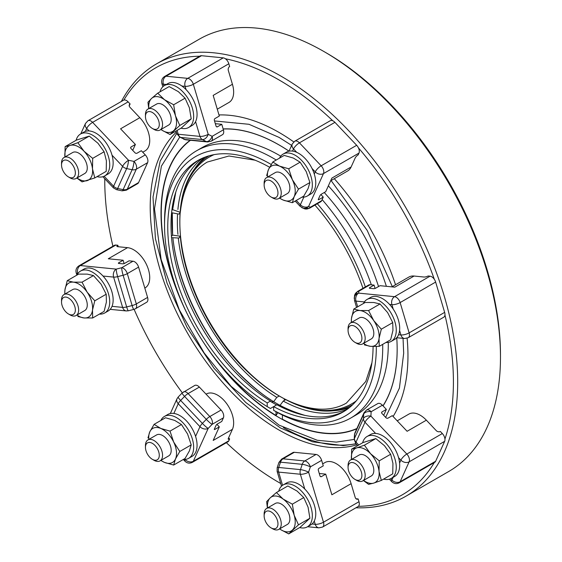 <?xml version="1.0" encoding="UTF-8"?>
<svg xmlns="http://www.w3.org/2000/svg" width="562" height="562" viewBox="0 0 562 562"><rect width="100%" height="100%" fill="white"/><g stroke="black" fill="none" stroke-linecap="round" stroke-linejoin="round"><path stroke-width="0.84" d="M70.081 177.866L68.445 176.918A9.779 5.648 60 0 1 61.525 164.94A9.779 5.648 60 0 1 68.445 160.95A9.779 5.648 60 0 1 75.357 172.927A9.779 5.648 60 0 1 68.445 176.918L70.081 177.866A12.097 6.983 60 0 0 76.13 178.463L84.764 173.482A12.097 6.983 60 0 0 86.618 163.788A12.097 6.983 60 0 0 78.708 153.124A12.097 6.983 60 0 0 72.66 152.527L64.033 157.508A12.097 6.983 60 0 1 70.081 158.105A12.097 6.983 60 0 1 77.992 168.769A12.097 6.983 60 0 1 76.13 178.463M154.009 129.408L152.372 128.466A9.779 5.648 60 0 1 145.453 116.482A9.779 5.648 60 0 1 152.372 112.491A9.779 5.648 60 0 1 159.285 124.469A9.779 5.648 60 0 1 152.372 128.466L154.009 129.408A12.097 6.983 60 0 0 160.058 130.012L168.684 125.031A12.097 6.983 60 0 0 170.539 115.329A12.097 6.983 60 0 0 162.636 104.672A12.097 6.983 60 0 0 156.587 104.068L147.961 109.049A12.097 6.983 60 0 1 154.009 109.653A12.097 6.983 60 0 1 161.912 120.31A12.097 6.983 60 0 1 160.058 130.012M272.696 197.936L271.06 196.988A9.779 5.648 60 0 1 264.14 185.01A9.779 5.648 60 0 1 271.06 181.013A9.779 5.648 60 0 1 277.972 192.998A9.779 5.648 60 0 1 271.06 196.988L272.696 197.936A12.097 6.983 60 0 0 278.745 198.534L287.372 193.553A12.097 6.983 60 0 0 289.226 183.858A12.097 6.983 60 0 0 281.323 173.194A12.097 6.983 60 0 0 275.275 172.597L266.648 177.578A12.097 6.983 60 0 1 272.696 178.175A12.097 6.983 60 0 1 280.6 188.839A12.097 6.983 60 0 1 278.745 198.534M356.624 343.298L354.98 342.349A9.779 5.648 60 0 1 348.068 330.372A9.779 5.648 60 0 1 354.98 326.382A9.779 5.648 60 0 1 361.9 338.359A9.779 5.648 60 0 1 354.98 342.349L356.624 343.298A12.097 6.983 60 0 0 362.673 343.895L371.299 338.914A12.097 6.983 60 0 0 373.154 329.22A12.097 6.983 60 0 0 365.251 318.556A12.097 6.983 60 0 0 359.202 317.959L350.576 322.939A12.097 6.983 60 0 1 356.624 323.536A12.097 6.983 60 0 1 364.527 334.2A12.097 6.983 60 0 1 362.673 343.895M356.624 480.348L354.98 479.4A9.779 5.648 60 0 1 348.068 467.422A9.779 5.648 60 0 1 354.98 463.432A9.779 5.648 60 0 1 361.9 475.41A9.779 5.648 60 0 1 354.98 479.4L356.624 480.348A12.097 6.983 60 0 0 362.673 480.946L371.299 475.965A12.097 6.983 60 0 0 373.154 466.27A12.097 6.983 60 0 0 365.251 455.606A12.097 6.983 60 0 0 359.202 455.009L350.576 459.99A12.097 6.983 60 0 1 356.624 460.587A12.097 6.983 60 0 1 364.527 471.251A12.097 6.983 60 0 1 362.673 480.946M272.696 528.807L271.06 527.859A9.779 5.648 60 0 1 264.14 515.881A9.779 5.648 60 0 1 271.06 511.884A9.779 5.648 60 0 1 277.972 523.861A9.779 5.648 60 0 1 271.06 527.859L272.696 528.807A12.097 6.983 60 0 0 278.745 529.404L287.372 524.423A12.097 6.983 60 0 0 289.226 514.729A12.097 6.983 60 0 0 281.323 504.065A12.097 6.983 60 0 0 275.275 503.468L266.648 508.448A12.097 6.983 60 0 1 272.696 509.046A12.097 6.983 60 0 1 280.6 519.709A12.097 6.983 60 0 1 278.745 529.404M154.009 460.278L152.372 459.33A9.779 5.648 60 0 1 145.453 447.352A9.779 5.648 60 0 1 152.372 443.362A9.779 5.648 60 0 1 159.285 455.339A9.779 5.648 60 0 1 152.372 459.33L154.009 460.278A12.097 6.983 60 0 0 160.058 460.875L168.684 455.894A12.097 6.983 60 0 0 170.539 446.2A12.097 6.983 60 0 0 162.636 435.543A12.097 6.983 60 0 0 156.587 434.939L147.961 439.92A12.097 6.983 60 0 1 154.009 440.524A12.097 6.983 60 0 1 161.912 451.181A12.097 6.983 60 0 1 160.058 460.875M70.081 314.917L68.445 313.968A9.779 5.648 60 0 1 61.525 301.991A9.779 5.648 60 0 1 68.445 298A9.779 5.648 60 0 1 75.357 309.978A9.779 5.648 60 0 1 68.445 313.968L70.081 314.917A12.097 6.983 60 0 0 76.13 315.514L84.764 310.533A12.097 6.983 60 0 0 86.618 300.839A12.097 6.983 60 0 0 78.708 290.175A12.097 6.983 60 0 0 72.66 289.578L64.033 294.558A12.097 6.983 60 0 1 70.081 295.155A12.097 6.983 60 0 1 77.992 305.819A12.097 6.983 60 0 1 76.13 315.514M64.911 157.002A19.663 11.352 60 0 1 64.806 154.979A19.663 11.352 60 0 1 70.25 145.382L77.858 142.699L84.033 151.248L92.688 158.358L92.491 168.867L94.781 177.943L82.045 181.877L76.875 178.035M64.925 157.142L65.122 146.633L76.537 140.036L89.274 136.109L97.936 143.219L104.11 151.761L106.401 160.844L106.204 171.354L94.781 177.943M148.719 108.712L147.961 102.221L151.607 98.406A19.663 11.352 60 0 1 162.636 98.498A19.663 11.352 60 0 1 164.448 99.678L173.651 104.771L175.477 115.821L179.798 125.438L170.019 134.508L161.856 130.145M148.839 108.543A19.663 11.352 60 0 1 151.607 98.406L157.732 93.159L164.448 99.678A19.663 11.352 60 0 1 175.477 115.821A19.663 11.352 60 0 1 173.665 130.693A19.663 11.352 60 0 1 160.936 129.506M266.648 175.59L268.481 169.513A19.663 11.352 60 0 1 279.511 166.106L288.713 168.776L300.129 162.186L293.413 158.084L284.21 155.414L272.795 162.011L279.511 166.106A19.663 11.352 60 0 1 281.323 167.019A19.663 11.352 60 0 1 292.352 179.671L298.485 189.127L294.172 196.637L292.338 202.706L283.143 200.037L279.447 198.126M351.454 322.433A19.663 11.352 60 0 1 351.348 320.41A19.663 11.352 60 0 1 351.468 318.387L353.758 309.079L359.933 310.533A19.663 11.352 60 0 1 365.251 312.381A19.663 11.352 60 0 1 373.716 320.586L381.324 329.192L392.747 322.595L392.936 330.463L390.646 339.764L379.231 346.361L370.569 346.34L364.394 344.892M351.271 322.539L351.468 318.387A19.663 11.352 60 0 1 359.933 310.533L368.588 310.554L373.716 320.586A19.663 11.352 60 0 1 379.034 338.493L379.231 346.361M390.646 454.244L384.471 445.701L375.816 438.592L363.08 442.519L351.657 449.115L356.786 447.865A19.663 11.352 60 0 1 365.251 449.431A19.663 11.352 60 0 1 370.569 453.731L379.231 460.84L379.034 471.349L381.324 480.426L392.747 473.836L392.936 463.327L390.646 454.244L379.231 460.84M351.454 459.484A19.663 11.352 60 0 1 356.786 447.865L364.394 445.181L370.569 453.731A19.663 11.352 60 0 1 379.034 471.349A19.663 11.352 60 0 1 373.716 483.109L368.588 484.36L363.417 480.517M267.407 508.104L266.648 501.62L270.294 497.799A19.663 11.352 60 0 1 281.323 497.89A19.663 11.352 60 0 1 283.143 499.077L292.338 504.163L294.172 515.213L298.485 524.838L288.713 533.9L300.129 527.304L309.901 518.241L298.485 524.838M267.526 507.936A19.663 11.352 60 0 1 270.294 497.799L276.42 492.551L283.143 499.077A19.663 11.352 60 0 1 294.172 515.213A19.663 11.352 60 0 1 292.352 530.085A19.663 11.352 60 0 1 279.623 528.898M173.651 465.055L185.074 458.459L189.387 450.949L191.213 444.879L187.567 433.99L181.442 424.528L174.726 420.425L165.523 417.763L154.107 424.352L160.823 428.455A19.663 11.352 60 0 1 162.636 429.368A19.663 11.352 60 0 1 173.665 442.013L179.798 451.469L175.477 458.978L173.651 465.055L164.448 462.386L160.76 460.475M147.961 437.931L149.794 431.862A19.663 11.352 60 0 1 160.823 428.455L170.019 431.124L173.665 442.013A19.663 11.352 60 0 1 175.477 458.978A19.663 11.352 60 0 1 164.448 462.386A19.663 11.352 60 0 1 160.936 460.369M92.688 317.98L104.11 311.383L106.401 302.082L106.204 294.214L101.076 284.175L93.468 275.577L87.293 274.123L78.638 274.108L67.215 280.698L73.39 282.152A19.663 11.352 60 0 1 78.708 284A19.663 11.352 60 0 1 87.173 292.205L94.781 300.81L92.491 310.112L92.688 317.98L84.033 317.959L77.858 316.511M64.735 294.235L64.925 289.999A19.663 11.352 60 0 1 73.39 282.152L82.045 282.166L87.173 292.205A19.663 11.352 60 0 1 92.491 310.112A19.663 11.352 60 0 1 84.033 317.959A19.663 11.352 60 0 1 77.008 315.008M104.715 175.934L108.136 173.96A24.201 13.973 -120 0 0 112.021 155.168A24.201 13.973 -120 0 0 96.039 133.243A24.201 13.973 -120 0 0 89.056 130.932A24.201 13.973 -120 0 0 85.375 131.396A24.201 13.973 60 0 0 83.935 132.042L80.514 134.023A24.201 13.973 60 0 1 92.611 135.217A24.201 13.973 60 0 1 108.424 156.545A24.201 13.973 60 0 1 104.715 175.934A24.201 13.973 60 0 1 97.064 176.63M160.015 91.838A24.201 13.973 60 0 1 164.441 85.564L167.862 83.59A24.201 13.973 60 0 1 179.959 84.785A24.201 13.973 60 0 1 181.884 86.021A24.201 13.973 -120 0 1 186.078 89.625A24.201 13.973 -120 0 1 195.583 121.624L199.974 136.397A6.049 1.89 -16.6 0 0 208.207 134.318A6.049 3.808 117.2 0 1 202.383 139.566L206.317 141.589A6.049 3.808 -62.8 0 0 212.134 136.334L223.409 129.822L221.772 124.314L217.494 126.787A1.51 1.138 -84.3 0 1 216.939 126.914A1.51 1.138 -84.3 0 1 216.019 126.029L214.382 120.521A1.51 1.138 -84.3 0 1 215.035 118.526L219.313 116.053L213.181 95.392L232.429 84.279A22.684 13.102 60 0 1 228.952 102.46L217.276 109.197M164.441 85.564A24.201 13.973 60 0 1 176.538 86.766A24.201 13.973 60 0 1 192.352 108.087A24.201 13.973 60 0 1 188.642 127.483A24.201 13.973 60 0 1 180.992 128.171M188.642 127.483L192.063 125.502A24.201 13.973 -120 0 0 195.583 121.624M279.532 158.119A24.201 13.973 60 0 1 283.129 154.086L286.55 152.112A24.201 13.973 60 0 1 292.535 151.087A24.201 13.973 -120 0 1 296.729 152.33A24.201 13.973 60 0 1 312.036 168.488A24.201 13.973 -120 0 1 314.277 174.03A24.201 13.973 -120 0 1 315.76 182.952A24.201 13.973 -120 0 1 310.751 194.03L307.33 196.005A24.201 13.973 60 0 1 302.04 197.107M283.129 154.086A24.201 13.973 60 0 1 301.773 160.57A24.201 13.973 60 0 1 312.339 184.926A24.201 13.973 60 0 1 307.33 196.005M363.459 303.48A24.201 13.973 60 0 1 367.056 299.455A24.201 13.973 60 0 1 385.701 305.939A24.201 13.973 60 0 1 396.266 330.287A24.201 13.973 60 0 1 391.25 341.366A24.201 13.973 60 0 1 385.968 342.469M367.056 299.455L370.477 297.481A24.201 13.973 60 0 1 389.557 304.421A24.201 13.973 -120 0 1 393.238 309.135A24.201 13.973 60 0 1 399.687 328.313A24.201 13.973 60 0 1 399.582 330.47A24.201 13.973 -120 0 1 398.556 334.72A24.201 13.973 -120 0 1 394.679 339.392L391.25 341.366M397.208 420.84L408.876 414.103A22.684 13.102 60 0 1 426.361 420.179L436.238 430.611A3.028 2.283 24.3 0 0 440.355 431.461L442.329 433.548L406.825 454.047L370.913 416.14L371.131 411.728A6.049 3.808 -177.2 0 0 363.677 414.145L363.459 418.557A6.049 3.808 2.8 0 1 370.913 416.14A6.049 1.89 136.6 0 0 364.998 422.231L375.599 433.414A24.201 13.973 60 0 1 382.574 435.726A24.201 13.973 60 0 1 398.556 457.651A24.201 13.973 -120 0 1 399.582 463.081A24.201 13.973 60 0 1 394.679 476.443L391.25 478.417A24.201 13.973 60 0 1 383.607 479.112M362.631 442.779A24.201 13.973 60 0 1 367.056 436.505A24.201 13.973 60 0 1 379.153 437.7A24.201 13.973 60 0 1 394.96 459.028A24.201 13.973 60 0 1 391.25 478.417M356.006 498.754L358.17 498.965L358.985 501.718L323.48 522.217L308.601 472.164L310.357 466.867A6.049 1.131 -161.7 0 0 303.501 464.521A6.049 1.131 -161.7 0 0 302.223 464.324L300.473 469.628A6.049 1.131 18.3 0 1 301.752 469.825A6.049 1.131 18.3 0 1 308.601 472.164A6.049 1.89 163.4 0 1 300.375 474.244L304.766 489.017A24.201 13.973 -120 0 0 298.647 484.184A24.201 13.973 -120 0 0 286.55 482.983L283.129 484.957A24.201 13.973 60 0 1 295.226 486.158A24.201 13.973 60 0 1 311.039 507.479A24.201 13.973 60 0 1 307.33 526.875A24.201 13.973 60 0 1 299.679 527.563M304.766 489.017A24.201 13.973 60 0 1 314.277 521.016A24.201 13.973 -120 0 1 312.036 523.981A24.201 13.973 60 0 1 310.751 524.901L307.33 526.875M228.586 437.819L229.654 438.95L228.839 440.756L193.328 461.254L208.207 428.377L212.134 424.338A6.049 0.759 -135.8 0 1 206.317 419.35L202.383 423.397A6.049 0.759 44.2 0 0 208.207 428.377A6.049 4.566 -155.7 0 1 199.974 426.677L195.583 436.379A24.201 13.973 -120 0 0 173.848 413.435A24.201 13.973 -120 0 0 167.862 414.461L164.441 416.435A24.201 13.973 60 0 1 183.086 422.919A24.201 13.973 60 0 1 193.651 447.275A24.201 13.973 60 0 1 188.642 458.346A24.201 13.973 60 0 1 183.352 459.449M160.844 420.46A24.201 13.973 60 0 1 164.441 416.435M195.583 436.379A24.201 13.973 60 0 1 197.072 445.294A24.201 13.973 60 0 1 192.063 456.372L188.642 458.346M76.917 275.099A24.201 13.973 60 0 1 80.514 271.074A24.201 13.973 60 0 1 99.165 277.558A24.201 13.973 60 0 1 109.723 301.906A24.201 13.973 60 0 1 104.715 312.985A24.201 13.973 60 0 1 99.425 314.088M110.18 309.346L126.295 310.941A6.049 4.566 -84.3 0 1 122.614 307.386L112.021 306.339A24.201 13.973 -120 0 0 113.145 299.932A24.201 13.973 -120 0 0 103.015 276.04A24.201 13.973 -120 0 0 83.935 269.093L80.514 271.074M139.819 117.697L129.941 107.265A3.028 2.283 -155.7 0 1 129.323 104.785A3.028 2.283 -155.7 0 1 130.103 103.949L128.129 101.862A6.049 3.491 -120 0 0 123.851 100.064A6.049 3.491 -120 0 0 123.464 100.24L87.96 120.739A6.049 3.491 60 0 1 92.618 122.361L128.529 160.268A6.049 1.131 101.7 0 1 127.131 167.378A6.049 1.131 101.7 0 1 126.661 168.586L132.126 169.717A6.049 1.131 -78.3 0 0 132.597 168.509A6.049 1.131 -78.3 0 0 133.995 161.399L145.27 154.887L141.322 150.714L137.044 153.187A1.51 1.138 -155.7 0 1 134.985 152.759L131.03 148.586A1.51 1.138 -155.7 0 1 130.721 147.349A1.51 1.138 -155.7 0 1 131.115 146.928L135.393 144.455L120.57 128.81L139.819 117.697A22.684 13.102 60 0 1 149.724 140.528A22.684 13.102 60 0 1 145.024 150.918L142.748 152.225M145.27 154.887A6.049 3.491 60 0 1 147.911 160.978A6.049 3.491 60 0 1 147.588 162.678L138.582 182.58A6.049 3.491 60 0 1 137.655 183.648L126.38 190.16A6.049 3.491 60 0 0 127.307 189.092L138.582 182.58M278.928 462.421L277.171 467.724A6.049 1.131 18.3 0 1 278.731 467.472L280.487 462.175A6.049 1.131 -161.7 0 0 278.928 462.421L281.646 459.084L292.921 452.572A6.049 3.491 60 0 1 294.305 452.305L316.048 454.454A6.049 3.491 60 0 1 317.685 455.023A6.049 3.491 60 0 1 321.633 460.355L323.269 465.87L318.991 468.336A1.51 1.138 -84.3 0 0 318.331 470.331L319.968 475.838A1.51 1.138 -84.3 0 0 320.888 476.731A1.51 1.138 -84.3 0 0 321.45 476.597L325.728 474.131L331.868 494.785L351.117 483.671L355.212 497.447A3.028 2.283 95.7 0 0 357.053 499.225A3.028 2.283 95.7 0 0 358.17 498.965M115.849 245.053A6.049 3.491 -120 0 0 114.458 245.327L78.954 265.826A6.049 3.491 60 0 1 80.345 265.552L115.849 245.053L117.823 245.25A3.028 0.948 163.4 0 0 116.903 246.311A3.028 0.948 163.4 0 0 117.662 246.683L127.546 247.659A22.684 13.102 60 0 1 149.724 277.579A22.684 13.102 60 0 1 145.024 287.969L144.813 288.088M225.404 58.771A6.049 3.491 -120 0 0 224.884 58.434A6.049 3.491 -120 0 0 223.247 57.865L201.512 55.708A6.049 3.491 -120 0 0 200.121 55.982L164.617 76.481A6.049 3.491 60 0 1 166.001 76.207L187.743 78.364A6.049 3.491 60 0 1 189.38 78.933A6.049 3.491 60 0 1 193.328 84.265L228.839 63.766A6.049 3.491 -120 0 0 225.404 58.771A246.535 142.334 60 0 1 279.089 79.98A246.535 142.334 60 0 1 332.781 120.76A6.049 3.491 -120 0 0 330.273 120.725L294.762 141.224A6.049 3.491 60 0 1 299.427 142.846L321.162 165.79L356.673 145.291L334.931 122.347A6.049 3.491 -120 0 0 332.781 120.76M444.647 441.339L409.143 461.838A6.049 4.566 -155.7 0 1 400.91 460.137A6.049 1.89 -43.4 0 1 406.825 454.047A6.049 3.491 60 0 1 409.466 460.137A6.049 3.491 60 0 1 409.143 461.838L400.137 481.739A6.049 3.491 60 0 1 399.21 482.807L434.714 462.308A6.049 3.491 -120 0 0 435.641 461.24L444.647 441.339A6.049 3.491 -120 0 0 444.971 439.639A6.049 3.491 -120 0 0 444.942 439.02A6.049 3.491 -120 0 0 442.329 433.548M356.842 444.837A182.25 105.227 60 0 1 279.089 430.085A182.25 105.227 60 0 1 163.704 280.93A182.25 105.227 60 0 1 176.32 132.154M218.983 114.943A182.25 105.227 60 0 1 279.089 132.463A182.25 105.227 60 0 1 293.793 141.926M280.726 483.503A246.535 142.334 60 0 1 279.089 482.568L280.733 483.517L279.089 482.568A246.535 142.334 60 0 1 226.374 442.708M121.378 101.448A249.556 144.083 60 0 1 156.454 63.913A249.556 144.083 60 0 1 281.232 76.277A249.556 144.083 60 0 1 444.261 296.188A249.556 144.083 60 0 1 406.01 496.162A249.556 144.083 60 0 1 355.971 507.774M330.646 180.795L347.639 170.981A22.684 13.102 60 0 0 351.117 166.984L355.212 157.936A3.028 0.948 -43.4 0 1 358.17 154.894L358.985 153.082A6.049 3.491 -120 0 0 358.401 147.813A246.535 142.334 60 0 1 434.328 279.321A6.049 3.491 -120 0 0 430.056 276.174L394.545 296.68A6.049 3.491 60 0 1 400.137 302.574L409.143 332.873L444.647 312.374L435.641 282.075A6.049 3.491 -120 0 0 434.328 279.321M396.716 337.727L404.591 338.507A6.049 4.566 -84.3 0 1 400.91 334.952A6.049 1.89 -16.6 0 0 409.143 332.873A6.049 3.491 60 0 1 408.216 337.727L443.72 317.221A6.049 3.491 -120 0 0 444.942 315.036A246.535 142.334 60 0 1 444.942 439.02M434.286 462.561A246.535 142.334 60 0 1 358.401 506.32A6.049 3.491 -120 0 0 358.985 501.718M156.454 63.913L199.229 39.221A249.556 144.083 60 0 1 324.007 51.578A249.556 144.083 60 0 1 324.014 51.578A249.556 144.083 60 0 1 500.475 357.221A249.556 144.083 60 0 1 448.785 471.462L406.01 496.162M326.15 52.814L324.014 51.578L326.15 52.814A246.535 142.334 60 0 1 500.475 354.748L500.475 357.221M182.299 392.81A246.535 142.334 60 0 1 134.107 309.332M112.927 246.212A246.535 142.334 60 0 1 104.764 180.627A246.535 142.334 60 0 1 104.771 178.744M123.851 100.064A246.535 142.334 60 0 1 199.686 56.228M334.299 178.688A182.25 105.227 60 0 1 395.536 284.751M407.12 338.219A182.25 105.227 60 0 1 393.091 416.491M391.883 286.866L408.876 277.052A22.684 13.102 60 0 1 414.082 276.04L423.966 277.024A3.028 0.948 -16.6 0 0 428.075 275.984L430.056 276.174M232.429 84.279L228.334 70.51A3.028 2.283 -84.3 0 1 229.654 66.52L228.839 63.766M130.103 103.949L129.211 105.923M117.823 245.25L118.266 246.739M192.401 462.322C189.647 463.664 187.174 463.306 184.989 461.247A6.049 1.89 -43.4 0 1 185.102 459.554A6.049 4.566 24.3 0 0 193.328 461.254A6.049 3.491 60 0 1 192.401 462.322L227.912 441.823A6.049 3.491 -120 0 0 228.839 440.756M322.553 527.065L318.928 527.851A6.049 4.566 -84.3 0 1 315.247 524.297A6.049 1.89 -16.6 0 0 323.48 522.217A6.049 3.491 60 0 1 322.553 527.065L358.057 506.566A6.049 3.491 -120 0 0 358.401 506.32M444.942 315.036A6.049 3.491 -120 0 0 444.647 312.374M358.401 147.813A6.049 3.491 -120 0 0 356.673 145.291M283.367 427.612A182.25 105.227 -120 0 0 355.781 443.706A182.25 105.227 60 0 1 283.367 427.612A182.25 105.227 60 0 0 355.781 443.706M206.05 394.159L206.261 394.032A22.684 13.102 60 0 1 226.521 403.425A22.684 13.102 60 0 1 232.429 429.326L228.334 438.374A3.028 0.948 136.6 0 0 228.277 439.217A3.028 0.948 136.6 0 0 229.654 438.95M322.679 463.868L324.955 462.561A22.684 13.102 60 0 1 351.117 483.671M216.911 424.338L219.313 426.874L215.035 429.34A1.51 0.471 -43.4 0 1 214.347 429.48A1.51 0.471 -43.4 0 1 214.382 429.052L216.019 425.434A1.51 0.471 -43.4 0 1 217.494 423.917L221.772 421.444L223.409 417.826A6.049 3.491 60 0 0 221.091 410.035L199.355 387.085L188.08 393.597L209.816 416.547L221.091 410.035M219.313 426.874L213.181 440.439L232.429 429.326M77.739 273.673L77.704 273.532A6.049 4.566 95.7 0 1 80.345 265.552L116.25 269.114A6.049 0.759 75.8 0 0 117.655 276.644L123.127 275.261A6.049 0.759 -104.2 0 1 121.715 267.73L132.99 261.218L129.042 260.831L124.764 263.297A1.51 0.471 163.4 0 1 122.706 263.817L118.751 263.43A1.51 0.471 163.4 0 1 118.371 263.241A1.51 0.471 163.4 0 1 118.835 262.714L123.113 260.241L108.29 258.773L127.546 247.659M358.985 153.082L323.48 173.581A6.049 4.566 -155.7 0 1 315.247 171.881A6.049 1.89 -43.4 0 1 321.162 165.79A6.049 3.491 60 0 1 323.48 173.581L308.601 206.458L310.357 207.223A6.049 3.491 60 0 1 309.43 208.291L303.993 208.6A6.049 5.697 -66.5 0 0 310.357 207.223L321.633 200.711L323.269 197.093L318.991 199.566A1.51 0.471 -43.4 0 1 318.303 199.7A1.51 0.471 -43.4 0 1 318.331 199.278L319.968 195.66A1.51 0.471 -43.4 0 1 321.45 194.136L325.728 191.663L331.868 178.098L351.117 166.984M414.082 276.04L394.833 287.154L380.01 285.686L375.732 288.158A1.51 0.471 163.4 0 1 373.674 288.678L369.726 288.285A1.51 0.471 163.4 0 1 369.339 288.102A1.51 0.471 163.4 0 1 369.803 287.568L374.081 285.103L375.079 288.447M354.229 298.492A6.049 5.697 6.5 0 1 354.264 297.944A6.049 5.697 6.5 0 1 358.64 293.118L358.851 291.221A6.049 5.697 -173.5 0 0 354.482 296.048L357.467 291.488L368.742 284.976A6.049 3.491 60 0 1 370.133 284.709L374.081 285.103M426.361 420.179L407.113 431.293L392.29 415.648L388.012 418.121A1.51 1.138 -155.7 0 1 385.954 417.692L381.998 413.52A1.51 1.138 -155.7 0 1 381.689 412.283A1.51 1.138 -155.7 0 1 382.083 411.862L386.361 409.389L383.684 415.304M354.446 434.953L354.98 432.754A6.049 4.566 -155.7 0 0 354.671 434.047A6.049 3.808 -177.2 0 0 354.446 434.953L354.236 439.365A6.049 3.808 2.8 0 1 354.453 438.458L354.671 434.047L363.677 414.145A6.049 4.566 24.3 0 1 363.986 412.852L366.473 410.105L377.748 403.6A6.049 3.491 60 0 1 382.406 405.216L386.361 409.389M319.272 473.492L325.728 474.131M182.102 393L178.175 397.046A6.049 0.759 44.2 0 0 180.648 400.446L184.575 396.407A6.049 0.759 -135.8 0 1 182.102 393L194.698 385.469A6.049 3.491 60 0 1 199.355 387.085M123.113 260.241L124.111 263.592M147.588 297.417A6.049 3.491 60 0 1 146.661 302.265L135.386 308.777A6.049 3.491 60 0 0 136.313 303.93L147.588 297.417L138.582 267.119L127.307 273.631L136.313 303.93A6.049 1.89 163.4 0 1 132.126 305.559L126.661 306.943A6.049 0.759 75.8 0 0 128.375 310.786L133.84 309.402A6.049 0.759 -104.2 0 1 132.126 305.559L123.127 275.261A6.049 1.89 -16.6 0 0 127.307 273.631A6.049 3.491 60 0 0 121.715 267.73L116.25 269.114A6.049 4.566 -84.3 0 0 113.608 277.087L103.015 276.04M132.99 261.218A6.049 3.491 60 0 1 138.582 267.119M135.393 144.455L132.716 150.37M122.13 190.841A6.049 1.131 -78.3 0 0 123.127 189.619L117.655 188.488A6.049 1.131 101.7 0 1 116.664 189.71L122.13 190.841L126.38 190.16M215.316 123.675L221.772 124.314M223.409 129.822A6.049 3.491 60 0 1 222.482 134.676L211.207 141.181A6.049 3.491 60 0 0 212.134 136.334L208.207 134.318L193.328 84.265A6.049 1.89 163.4 0 1 185.102 86.344L181.884 86.021M183.676 139.172L183.676 139.172A6.049 3.808 -62.8 0 0 184.575 139.432L180.648 137.416A6.049 3.808 117.2 0 1 179.749 137.156L185.846 139.812L207.582 141.961L211.207 141.181M320.867 194.557L323.269 197.093M321.633 200.711A6.049 3.491 60 0 1 320.705 201.779L309.43 208.291M303.845 197.093L300.375 204.758A6.049 4.566 24.3 0 0 308.601 206.458A6.049 5.697 113.5 0 1 302.237 207.835L302.237 207.835A6.049 5.697 113.5 0 1 301.752 207.589M435.641 282.075L400.137 302.574A6.049 1.89 163.4 0 1 391.904 304.653A6.049 4.566 -84.3 0 1 394.545 296.68L358.64 293.118A6.049 4.566 95.7 0 0 355.999 301.099A6.049 1.89 163.4 0 1 354.474 300.354L354.482 296.048M112.021 306.339A24.201 13.973 60 0 1 108.136 311.011L104.715 312.985M278.703 491.237A24.201 13.973 60 0 1 283.129 484.957M375.599 433.414A24.201 13.973 -120 0 0 370.477 434.524L367.056 436.505M76.095 140.296A24.201 13.973 60 0 1 80.514 134.023M276.42 492.551L287.842 485.961L297.045 491.048L303.761 497.567L308.074 507.191L309.901 518.241M353.758 309.079L365.174 302.489L373.835 302.504L380.01 303.958L387.618 312.563L392.747 322.595M300.129 162.186L306.255 171.642L309.901 182.531L308.074 188.607L303.761 196.117L292.338 202.706M157.732 93.159L169.155 86.569L178.351 91.655L185.074 98.174L189.387 107.792L191.213 118.849L181.442 127.911L170.019 134.508M106.204 294.214L94.781 300.81M93.468 275.577L82.045 282.166M64.911 294.052A19.663 11.352 60 0 1 64.925 289.999L67.215 280.698M191.213 444.879L179.798 451.469M181.442 424.528L170.019 431.124M148.839 439.414A19.663 11.352 60 0 1 149.794 431.862L154.107 424.352M303.761 497.567L292.338 504.163M288.713 533.9L280.543 529.537M375.816 438.592L364.394 445.181M351.468 459.625L351.657 449.115M381.324 480.426L373.716 483.109A19.663 11.352 60 0 1 363.551 480.44M380.01 303.958L368.588 310.554M381.324 329.192L379.034 338.493A19.663 11.352 60 0 1 370.569 346.34A19.663 11.352 60 0 1 363.551 343.389M267.526 177.072A19.663 11.352 60 0 1 268.481 169.513L272.795 162.011M309.901 182.531L298.485 189.127M288.713 168.776L292.352 179.671A19.663 11.352 60 0 1 294.172 196.637A19.663 11.352 60 0 1 283.143 200.037A19.663 11.352 60 0 1 279.623 198.028M191.213 118.849L179.798 125.438M185.074 98.174L173.651 104.771M104.11 151.761L92.688 158.358M89.274 136.109L77.858 142.699M65.122 146.633L70.25 145.382A19.663 11.352 60 0 1 84.033 151.248A19.663 11.352 60 0 1 92.491 168.867A19.663 11.352 60 0 1 87.173 180.627A19.663 11.352 60 0 1 77.008 177.957M61.525 301.991L61.525 300.094A12.097 6.983 60 0 1 64.033 294.558M145.453 447.352L145.453 445.462A12.097 6.983 60 0 1 147.961 439.92M264.14 515.881L264.14 513.984A12.097 6.983 60 0 1 266.648 508.448M348.068 467.422L348.068 465.526A12.097 6.983 60 0 1 350.576 459.99M348.068 330.372L348.068 328.475A12.097 6.983 60 0 1 350.576 322.939M264.14 185.01L264.14 183.114A12.097 6.983 60 0 1 266.648 177.578M145.453 116.482L145.453 114.592A12.097 6.983 60 0 1 147.961 109.049M61.525 164.94L61.525 163.043A12.097 6.983 60 0 1 64.033 157.508M223.177 129.035A166.781 96.292 60 0 1 279.195 145.038A166.781 96.292 60 0 1 289.016 151.178L292.275 143.97A6.049 4.566 -155.7 0 0 293.512 148.93L292.535 151.087M383.059 405.912A166.977 96.404 -120 0 0 396.744 337.727A166.781 96.292 60 0 1 382.975 405.813M356.898 428.511A166.781 96.292 60 0 1 282.405 419.189L282.405 415.044M203.704 342.68A166.977 96.404 -120 0 0 279.089 417.608A166.977 96.404 -120 0 0 356.772 428.799M385.63 284.028L386.389 286.318A166.977 96.404 -120 0 0 385.63 284.028A166.977 96.404 -120 0 0 329.978 187.631A166.977 96.404 -120 0 0 328.37 185.832L329.978 187.631M289.023 151.157A166.977 96.404 -120 0 0 279.089 144.94A166.977 96.404 -120 0 0 223.142 128.916M356.231 400.917A142.474 82.256 60 0 1 280.586 396.744A142.474 82.256 60 0 1 280.586 396.737A142.474 82.256 60 0 1 179.84 222.243L179.84 221.259A143.682 82.958 60 0 1 180.1 213.047M180.212 211.481A143.682 82.958 60 0 1 209.057 155.8M281.443 397.236L280.586 396.744L281.443 397.236A143.682 82.958 60 0 0 352.732 404.661M179.84 222.243A142.474 82.256 60 0 1 180.184 212.879M180.276 211.698A142.474 82.256 60 0 1 214.052 154.648M199.468 159.629A145.2 83.829 -120 0 0 171.003 225.13A145.2 83.829 -120 0 0 270.462 401.043L271.179 401.9L273.638 401.682A148.22 85.579 -120 0 0 280.052 405.392A148.22 85.579 -120 0 0 304.752 415.339A148.22 85.579 60 0 1 280.052 405.392A148.22 85.579 60 0 1 273.638 401.682A148.22 85.579 60 0 1 172.956 238.583A148.22 85.579 -120 0 0 273.638 401.682L276.806 397.383L279.265 395.964M273.638 406.628L270.427 408.483L267.217 406.628L267.217 402.919A145.2 83.829 60 0 1 167.757 226.999A145.2 83.829 60 0 1 197.831 160.528A145.2 83.829 60 0 1 269.605 167.251M314.924 205.123A145.2 83.829 60 0 1 362.954 288.32M373.091 346.494A145.2 83.829 60 0 1 343.024 412.023A145.2 83.829 60 0 1 273.638 406.621L276.883 404.752A145.2 83.829 -120 0 0 344.632 411.054M376.301 346.494A149.738 86.45 60 0 1 273.638 410.33L276.841 412.185A154.269 89.07 60 0 0 350.772 418.03A154.269 89.07 60 0 0 382.722 347.407A154.269 89.07 60 0 0 382.694 344.358M267.217 406.628A149.738 86.45 60 0 1 164.547 225.144L164.547 221.442A154.269 89.07 60 0 1 196.503 150.82A154.269 89.07 60 0 1 273.638 158.463A154.269 89.07 60 0 1 276.258 160.008M322.138 199.601A154.269 89.07 60 0 1 371.349 284.829M164.547 225.144A149.738 86.45 60 0 1 270.427 164.02A149.738 86.45 60 0 1 271.214 164.476M317.319 203.732A149.738 86.45 60 0 1 365.356 286.936M196.503 150.82L202.06 147.609A154.269 89.07 60 0 1 280.747 156.159M324.26 192.513A154.269 89.07 60 0 1 378.542 286.536M388.272 342.391A154.269 89.07 60 0 1 388.286 344.19A154.269 89.07 60 0 1 356.336 414.819L350.772 418.03M177.929 234.389A145.2 83.829 60 0 1 177.346 221.463A145.2 83.829 60 0 1 177.522 214.663M177.901 209.45A145.2 83.829 60 0 1 202.784 158.034M347.66 408.974A145.2 83.829 60 0 1 283.227 401.085L280.052 405.392L278.907 405.82M285.763 399.624L283.227 401.085M171.6 212.703L178.997 214.122L180.325 212.324L172.618 209.654L175.822 192.014A148.22 85.579 -120 0 0 172.618 209.654A148.22 85.579 60 0 1 175.822 192.014A148.22 85.579 -120 0 0 172.618 209.654L171.874 210.237M171.438 236.265L172.618 235.134L172.309 213.518A148.22 85.579 -120 0 0 172.035 222.06A148.22 85.579 60 0 1 172.309 213.518A148.22 85.579 -120 0 0 172.618 235.134A148.22 85.579 60 0 1 172.035 222.06A148.22 85.579 -120 0 0 172.618 235.134L180.332 236.195L178.997 238.042L171.55 237.649M277.839 412.719L275.991 415.487A166.781 96.292 60 0 1 216.489 360.333M179.32 295.956A166.781 96.292 60 0 1 190.483 140.268M190.174 140.24A166.977 96.404 -120 0 0 188.221 315.858M284.33 398.851L284.33 400.446M273.638 406.621L273.638 410.33M275.991 415.487L275.991 411.693M270.462 401.043L267.217 402.919M276.806 397.383A145.2 83.829 60 0 1 178.33 238.365M172.956 238.583A148.22 85.579 -120 0 0 304.752 415.339C279.848 407.668 262.321 397.292 234.642 368.988C208.46 341.331 178.709 289.837 172.956 238.583A148.22 85.579 -120 0 0 304.752 415.339C279.848 407.668 262.321 397.292 234.642 368.988C208.46 341.331 178.709 289.837 172.956 238.583M172.309 213.518A148.22 85.579 -120 0 0 172.618 235.134L172.309 213.518M175.822 192.014A148.22 85.579 -120 0 0 172.618 209.654L175.822 192.014M112.021 155.168L122.614 166.359A6.049 1.89 -43.4 0 1 128.529 160.268L133.995 161.399A6.049 3.491 60 0 1 136.636 167.49A6.049 3.491 60 0 1 136.313 169.19L127.307 189.092A6.049 4.566 -155.7 0 1 125.368 189.717A6.049 4.566 24.3 0 1 123.127 189.619L132.126 169.717A6.049 4.566 24.3 0 0 136.313 169.19L147.588 162.678M281.646 459.084A6.049 3.491 60 0 1 283.03 458.817L304.773 460.966A6.049 3.491 60 0 1 306.409 461.535A6.049 3.491 60 0 1 310.357 466.867L321.633 460.355M294.305 452.305L283.03 458.817A6.049 4.566 -84.3 0 0 280.487 462.175L302.223 464.324A6.049 4.566 -84.3 0 1 303.255 462.329A6.049 4.566 95.7 0 1 304.773 460.966L316.048 454.454M186.078 89.625L185.102 86.344A6.049 4.566 -84.3 0 1 187.743 78.364L223.247 57.865M389.396 479.203L391.791 481.732A6.049 1.89 -43.4 0 1 391.904 480.039A6.049 4.566 24.3 0 0 400.137 481.739L435.641 461.24M334.931 122.347L299.427 142.846A6.049 1.89 136.6 0 0 293.512 148.93L296.729 152.33M201.512 55.708L166.001 76.207A6.049 4.566 95.7 0 0 163.366 84.188A6.049 1.89 163.4 0 1 161.842 83.443L162.832 86.78M77.83 273.546L77.704 273.532A6.049 1.89 163.4 0 1 76.179 272.788L76.875 275.127M312.036 523.981L315.247 524.297L314.277 521.016M399.582 463.081L400.91 460.137L398.556 457.651M390.667 478.726L391.904 480.039L393.133 477.335M393.238 309.135L391.904 304.653L389.557 304.421M398.556 334.72L400.91 334.952L399.582 330.47M314.277 174.03L315.247 171.881L312.036 168.488M166.317 84.483L163.366 84.188L163.879 85.923M85.375 131.396L86.703 128.452A6.049 1.89 136.6 0 1 92.618 122.361L128.129 101.862M89.056 130.932L86.703 128.452A6.049 4.566 -155.7 0 1 85.473 123.485L80.773 133.875M183.416 391.974A6.049 3.491 60 0 1 188.08 393.597A6.049 1.89 -43.4 0 0 184.575 396.407L206.317 419.35A6.049 1.89 -43.4 0 1 208.059 417.763A6.049 1.89 136.6 0 1 209.816 416.547A6.049 3.491 60 0 1 212.134 424.338L223.409 417.826M357.467 291.488A6.049 3.491 60 0 1 358.851 291.221L370.133 284.709M366.473 410.105A6.049 3.491 60 0 1 371.131 411.728L382.406 405.216M321.45 476.597L320.368 476.492M282.567 485.315L278.64 472.094A6.049 1.89 163.4 0 1 277.115 471.349L281.52 486.172M215.035 429.34L214.501 428.778M173.848 413.435L178.238 403.734A6.049 4.566 -155.7 0 1 177.002 398.767L170.328 413.527M119.06 263.459L118.835 262.714M130.665 147.918L131.115 146.928M102.86 176.721L113.496 187.947A6.049 1.89 -43.4 0 1 113.608 186.261L104.125 176.243M217.494 126.787L216.412 126.682M175.99 131.058L176.714 133.496A6.049 1.89 -16.6 0 0 178.238 134.241L177.1 130.419M318.991 199.566L318.457 198.997M370.028 288.313L369.803 287.568M357.692 306.81L355.999 301.099L364.366 301.927M381.633 412.852L382.083 411.862M358.739 445.027L355.999 442.132A6.049 1.89 136.6 0 0 355.887 443.825L357.629 445.666M300.375 474.244A6.049 4.566 -84.3 0 1 300.473 469.628L278.731 467.472A6.049 4.566 95.7 0 0 278.64 472.094L300.375 474.244M199.974 426.677A6.049 1.89 -43.4 0 1 202.383 423.397L180.648 400.446A6.049 1.89 136.6 0 0 178.238 403.734L199.974 426.677M122.614 307.386A6.049 1.89 -16.6 0 0 126.661 306.943L117.655 276.644A6.049 1.89 163.4 0 1 113.608 277.087L122.614 307.386M113.608 186.261A6.049 4.566 24.3 0 0 117.655 188.488L126.661 168.586A6.049 4.566 -155.7 0 1 122.614 166.359L113.608 186.261M207.582 141.961A6.049 4.566 95.7 0 1 206.317 141.589L184.575 139.432A6.049 4.566 95.7 0 0 185.846 139.812M178.238 134.241A6.049 4.566 95.7 0 0 180.648 137.416L202.383 139.566A6.049 4.566 -84.3 0 1 199.974 136.397L178.238 134.241M295.169 201.07L300.263 206.451A6.049 1.89 -43.4 0 1 300.375 204.758L296.279 200.43M364.998 422.231A6.049 4.566 -155.7 0 1 363.459 418.557L354.453 438.458A6.049 4.566 24.3 0 0 355.999 442.132L364.998 422.231M385.637 417.362L399.413 388.089L403.685 353.21L403.052 338.352M392.318 286.613L367.19 230.406L331.081 180.542M291.636 145.382L279.089 137.402L249.001 124.293L214.508 120.956M179.707 137.128L161.378 166.155L154.494 208.881L161.125 259.475L179.271 309.746L204.203 353.027L231.087 386.319L279.089 425.146L317.235 440.257L336.301 442.111L354.229 439.421M205.116 157.093A145.2 83.829 -120 0 0 194.29 169.303M333.659 410.703A145.2 83.829 -120 0 0 349.641 407.429M104.764 180.627L104.764 178.73M184.989 461.247L183.31 459.477M318.928 527.851L307.583 526.727M78.954 265.826C76.411 267.54 75.491 269.865 76.179 272.788M391.791 481.732C394.131 483.798 396.603 484.156 399.21 482.807M404.591 338.507L408.216 337.727M294.762 141.224L292.275 143.97M164.617 76.481C162.144 78.062 161.217 80.38 161.842 83.443M87.96 120.739L85.473 123.485M303.993 208.6L300.263 206.451M277.171 467.724L277.115 471.349M178.175 397.046L177.002 398.767M133.84 309.402L135.386 308.777M126.295 310.941L128.375 310.786M113.496 187.947L116.664 189.71M176.714 133.496L179.749 137.156M354.236 439.365L355.887 443.825M363.986 412.852L354.98 432.754M354.474 300.354L356.582 307.449M176.7 133.433L160.163 161.09L153.012 197.037L155.421 238.695L167.062 283.213L187.055 327.428L213.939 368.173L245.777 402.497L280.347 427.914L312.5 441.809L343.206 445.603L355.929 443.868M180.325 212.324C183.064 187.743 192.049 170.989 207.273 162.067L228.966 155.997L255.064 160.184M371.946 362.616L365.792 381.457L346.417 403.073C338.373 407.724 329.009 409.719 318.324 409.066C293.793 407.05 268.594 393.007 242.728 366.93C208.86 332.402 183.739 279.665 180.332 236.195M270.758 401.535L276.553 404.942L270.758 401.535"/></g></svg>
